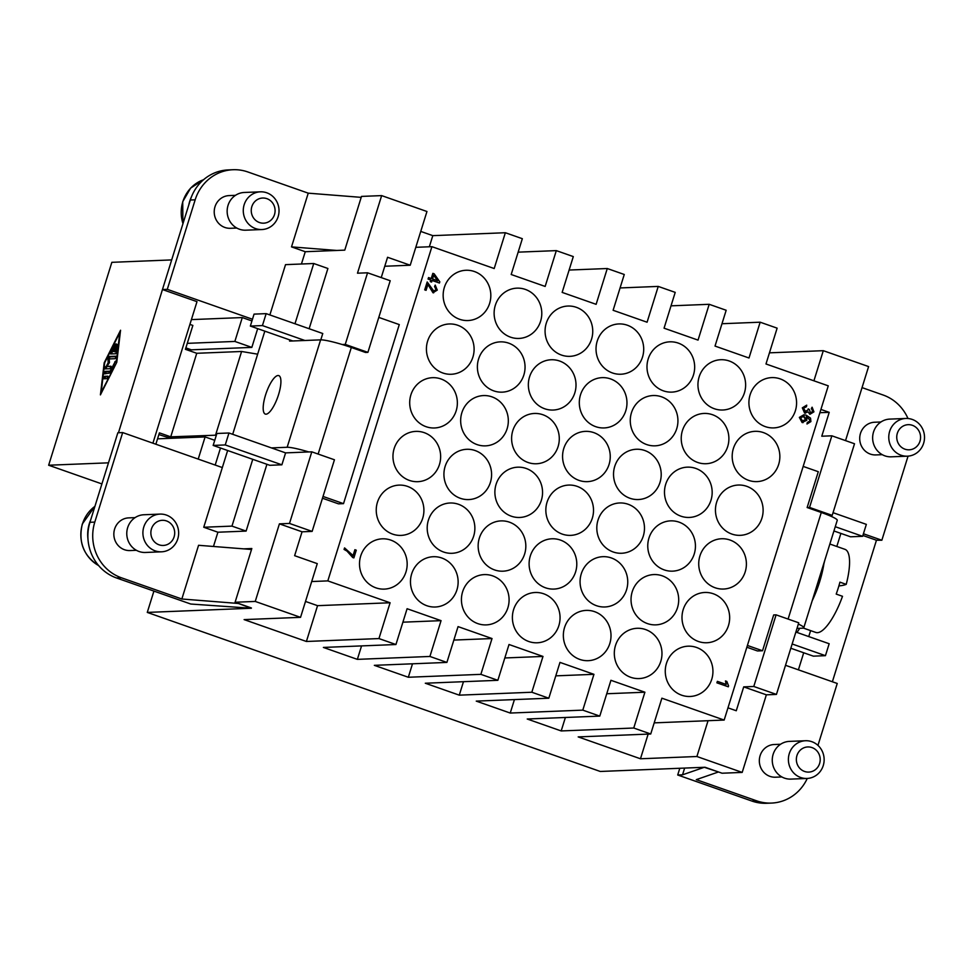 <?xml version="1.0" encoding="UTF-8"?>
<svg xmlns="http://www.w3.org/2000/svg" width="973" height="973" viewBox="0 0 973 973"><rect width="100%" height="100%" fill="white"/><g stroke="black" fill="none" stroke-linecap="round" stroke-linejoin="round"><path stroke-width="1.46" d="M795.391 410.715A25.164 23.839 -92.3 0 1 773.754 427.901A25.164 23.839 -92.3 0 1 750.098 394.807A25.164 23.839 -92.3 0 1 771.735 377.609A25.164 23.839 -92.3 0 1 795.391 410.715M744.442 392.812A25.164 23.839 -92.3 0 1 722.793 410.01A25.164 23.839 -92.3 0 1 699.137 376.916A25.164 23.839 -92.3 0 1 720.774 359.718A25.164 23.839 -92.3 0 1 744.442 392.812M693.481 374.921A25.164 23.839 -92.3 0 1 671.832 392.119A25.164 23.839 -92.3 0 1 648.176 359.025A25.164 23.839 -92.3 0 1 669.825 341.827A25.164 23.839 -92.3 0 1 693.481 374.921M642.521 357.03A25.164 23.839 -92.3 0 1 620.883 374.228A25.164 23.839 -92.3 0 1 597.215 341.134A25.164 23.839 -92.3 0 1 618.864 323.936A25.164 23.839 -92.3 0 1 642.521 357.03M591.56 339.139A25.164 23.839 -92.3 0 1 569.923 356.337A25.164 23.839 -92.3 0 1 546.267 323.231A25.164 23.839 -92.3 0 1 567.904 306.045A25.164 23.839 -92.3 0 1 591.56 339.139M540.599 321.248A25.164 23.839 -92.3 0 1 518.962 338.434A25.164 23.839 -92.3 0 1 495.306 305.34A25.164 23.839 -92.3 0 1 516.943 288.154A25.164 23.839 -92.3 0 1 540.599 321.248M489.638 303.357A25.164 23.839 -92.3 0 1 468.001 320.543A25.164 23.839 -92.3 0 1 444.345 287.449A25.164 23.839 -92.3 0 1 465.982 270.263A25.164 23.839 -92.3 0 1 489.638 303.357M778.668 464.425A25.164 23.839 -92.3 0 1 757.03 481.611A25.164 23.839 -92.3 0 1 733.374 448.517A25.164 23.839 -92.3 0 1 755.012 431.331A25.164 23.839 -92.3 0 1 778.668 464.425M727.707 446.534A25.164 23.839 -92.3 0 1 706.07 463.72A25.164 23.839 -92.3 0 1 682.414 430.625A25.164 23.839 -92.3 0 1 704.051 413.44A25.164 23.839 -92.3 0 1 727.707 446.534M676.746 428.643A25.164 23.839 -92.3 0 1 655.109 445.829A25.164 23.839 -92.3 0 1 631.453 412.734A25.164 23.839 -92.3 0 1 653.09 395.537A25.164 23.839 -92.3 0 1 676.746 428.643M625.785 410.74A25.164 23.839 -92.3 0 1 604.148 427.938A25.164 23.839 -92.3 0 1 580.492 394.843A25.164 23.839 -92.3 0 1 602.129 377.646A25.164 23.839 -92.3 0 1 625.785 410.74M574.824 392.849A25.164 23.839 -92.3 0 1 553.187 410.047A25.164 23.839 -92.3 0 1 529.531 376.952A25.164 23.839 -92.3 0 1 551.168 359.755A25.164 23.839 -92.3 0 1 574.824 392.849M523.863 374.958A25.164 23.839 -92.3 0 1 502.226 392.155A25.164 23.839 -92.3 0 1 478.57 359.061A25.164 23.839 -92.3 0 1 500.207 341.864A25.164 23.839 -92.3 0 1 523.863 374.958M472.914 357.067A25.164 23.839 -92.3 0 1 451.265 374.264A25.164 23.839 -92.3 0 1 427.609 341.158A25.164 23.839 -92.3 0 1 449.246 323.973A25.164 23.839 -92.3 0 1 472.914 357.067M761.932 518.135A25.164 23.839 -92.3 0 1 740.295 535.332A25.164 23.839 -92.3 0 1 716.639 502.226A25.164 23.839 -92.3 0 1 738.276 485.041A25.164 23.839 -92.3 0 1 761.932 518.135M710.983 500.244A25.164 23.839 -92.3 0 1 689.334 517.441A25.164 23.839 -92.3 0 1 665.678 484.335A25.164 23.839 -92.3 0 1 687.315 467.149A25.164 23.839 -92.3 0 1 710.983 500.244M660.022 482.353A25.164 23.839 -92.3 0 1 638.373 499.538A25.164 23.839 -92.3 0 1 614.717 466.444A25.164 23.839 -92.3 0 1 636.366 449.258A25.164 23.839 -92.3 0 1 660.022 482.353M609.062 464.462A25.164 23.839 -92.3 0 1 587.412 481.647A25.164 23.839 -92.3 0 1 563.756 448.553A25.164 23.839 -92.3 0 1 585.405 431.367A25.164 23.839 -92.3 0 1 609.062 464.462M558.101 446.571A25.164 23.839 -92.3 0 1 536.464 463.756A25.164 23.839 -92.3 0 1 512.795 430.662A25.164 23.839 -92.3 0 1 534.445 413.464A25.164 23.839 -92.3 0 1 558.101 446.571M507.14 428.667A25.164 23.839 -92.3 0 1 485.503 445.865A25.164 23.839 -92.3 0 1 461.847 412.771A25.164 23.839 -92.3 0 1 483.484 395.573A25.164 23.839 -92.3 0 1 507.14 428.667M456.179 410.776A25.164 23.839 -92.3 0 1 434.542 427.974A25.164 23.839 -92.3 0 1 410.886 394.88A25.164 23.839 -92.3 0 1 432.523 377.682A25.164 23.839 -92.3 0 1 456.179 410.776M745.209 571.844A25.164 23.839 -92.3 0 1 723.571 589.042A25.164 23.839 -92.3 0 1 699.915 555.948A25.164 23.839 -92.3 0 1 721.552 538.75A25.164 23.839 -92.3 0 1 745.209 571.844M694.248 553.953A25.164 23.839 -92.3 0 1 672.611 571.151A25.164 23.839 -92.3 0 1 648.955 538.057A25.164 23.839 -92.3 0 1 670.592 520.859A25.164 23.839 -92.3 0 1 694.248 553.953M643.287 536.062A25.164 23.839 -92.3 0 1 621.65 553.26A25.164 23.839 -92.3 0 1 597.994 520.166A25.164 23.839 -92.3 0 1 619.631 502.968A25.164 23.839 -92.3 0 1 643.287 536.062M592.326 518.171A25.164 23.839 -92.3 0 1 570.689 535.369A25.164 23.839 -92.3 0 1 547.033 502.263A25.164 23.839 -92.3 0 1 568.67 485.077A25.164 23.839 -92.3 0 1 592.326 518.171M541.365 500.28A25.164 23.839 -92.3 0 1 519.728 517.466A25.164 23.839 -92.3 0 1 496.072 484.372A25.164 23.839 -92.3 0 1 517.709 467.186A25.164 23.839 -92.3 0 1 541.365 500.28M490.404 482.389A25.164 23.839 -92.3 0 1 468.767 499.575A25.164 23.839 -92.3 0 1 445.111 466.481A25.164 23.839 -92.3 0 1 466.748 449.295A25.164 23.839 -92.3 0 1 490.404 482.389M439.455 464.498A25.164 23.839 -92.3 0 1 417.806 481.684A25.164 23.839 -92.3 0 1 394.15 448.589A25.164 23.839 -92.3 0 1 415.787 431.392A25.164 23.839 -92.3 0 1 439.455 464.498M728.473 625.566A25.164 23.839 -92.3 0 1 706.836 642.752A25.164 23.839 -92.3 0 1 683.18 609.657A25.164 23.839 -92.3 0 1 704.817 592.472A25.164 23.839 -92.3 0 1 728.473 625.566M677.512 607.675A25.164 23.839 -92.3 0 1 655.875 624.861A25.164 23.839 -92.3 0 1 632.219 591.766A25.164 23.839 -92.3 0 1 653.856 574.569A25.164 23.839 -92.3 0 1 677.512 607.675M626.563 589.772A25.164 23.839 -92.3 0 1 604.914 606.97A25.164 23.839 -92.3 0 1 581.258 573.875A25.164 23.839 -92.3 0 1 602.895 556.678A25.164 23.839 -92.3 0 1 626.563 589.772M575.602 571.881A25.164 23.839 -92.3 0 1 553.953 589.079A25.164 23.839 -92.3 0 1 530.297 555.984A25.164 23.839 -92.3 0 1 551.946 538.787A25.164 23.839 -92.3 0 1 575.602 571.881M524.642 553.99A25.164 23.839 -92.3 0 1 503.005 571.187A25.164 23.839 -92.3 0 1 479.336 538.093A25.164 23.839 -92.3 0 1 500.986 520.896A25.164 23.839 -92.3 0 1 524.642 553.99M473.681 536.099A25.164 23.839 -92.3 0 1 452.044 553.296A25.164 23.839 -92.3 0 1 428.388 520.19A25.164 23.839 -92.3 0 1 450.025 503.005A25.164 23.839 -92.3 0 1 473.681 536.099M422.72 518.208A25.164 23.839 -92.3 0 1 401.083 535.393A25.164 23.839 -92.3 0 1 377.427 502.299A25.164 23.839 -92.3 0 1 399.064 485.113A25.164 23.839 -92.3 0 1 422.72 518.208M711.75 679.276A25.164 23.839 -92.3 0 1 690.112 696.473A25.164 23.839 -92.3 0 1 666.456 663.367A25.164 23.839 -92.3 0 1 688.093 646.181A25.164 23.839 -92.3 0 1 711.75 679.276M660.789 661.385A25.164 23.839 -92.3 0 1 639.152 678.57A25.164 23.839 -92.3 0 1 615.495 645.476A25.164 23.839 -92.3 0 1 637.133 628.29A25.164 23.839 -92.3 0 1 660.789 661.385M609.828 643.494A25.164 23.839 -92.3 0 1 588.191 660.679A25.164 23.839 -92.3 0 1 564.535 627.585A25.164 23.839 -92.3 0 1 586.172 610.399A25.164 23.839 -92.3 0 1 609.828 643.494M558.867 625.603A25.164 23.839 -92.3 0 1 537.23 642.788A25.164 23.839 -92.3 0 1 513.574 609.694A25.164 23.839 -92.3 0 1 535.211 592.496A25.164 23.839 -92.3 0 1 558.867 625.603M507.906 607.699A25.164 23.839 -92.3 0 1 486.269 624.897A25.164 23.839 -92.3 0 1 462.613 591.803A25.164 23.839 -92.3 0 1 484.25 574.605A25.164 23.839 -92.3 0 1 507.906 607.699M456.945 589.808A25.164 23.839 -92.3 0 1 435.308 607.006A25.164 23.839 -92.3 0 1 411.652 573.912A25.164 23.839 -92.3 0 1 433.289 556.714A25.164 23.839 -92.3 0 1 456.945 589.808M405.984 571.917A25.164 23.839 -92.3 0 1 384.347 589.115A25.164 23.839 -92.3 0 1 360.691 556.021A25.164 23.839 -92.3 0 1 382.328 538.823A25.164 23.839 -92.3 0 1 405.984 571.917M166.347 515.058A18.876 17.879 87.7 0 0 160.01 514.097A18.876 17.879 87.7 0 0 143.067 530.297A18.876 17.879 87.7 0 0 155.194 550.864A18.876 17.879 87.7 0 0 161.53 551.813A18.876 17.879 87.7 0 0 178.485 535.624A18.876 17.879 87.7 0 0 166.347 515.058M166.505 520.944A12.588 11.919 87.7 0 0 151.46 528.898A12.588 11.919 87.7 0 0 159.073 544.819A12.588 11.919 87.7 0 0 174.106 536.853A12.588 11.919 87.7 0 0 166.505 520.944M160.01 514.097L143.895 514.753A18.876 17.879 87.7 0 0 126.94 530.942A18.876 17.879 87.7 0 0 139.078 551.509A18.876 17.879 87.7 0 0 145.403 552.469L161.53 551.813M136.39 550.304L129.993 550.56A16.359 15.495 -92.3 0 1 124.495 549.733A16.359 15.495 -92.3 0 1 113.987 531.915A16.359 15.495 -92.3 0 1 128.679 517.879L135.077 517.624M90.647 520.081A34.602 32.778 87.7 0 0 87.971 538.933M266.724 192.776A18.876 17.879 -92.3 0 1 278.862 213.355A18.876 17.879 -92.3 0 1 261.907 229.543A18.876 17.879 -92.3 0 1 255.571 228.582A18.876 17.879 -92.3 0 1 243.445 208.015A18.876 17.879 -92.3 0 1 260.399 191.827A18.876 17.879 -92.3 0 1 266.724 192.776M266.882 198.662A12.588 11.919 -92.3 0 1 274.495 214.583A12.588 11.919 -92.3 0 1 259.45 222.537A12.588 11.919 -92.3 0 1 251.837 206.629A12.588 11.919 -92.3 0 1 266.882 198.662M261.907 229.543L245.78 230.187A18.876 17.879 -92.3 0 1 239.455 229.239A18.876 17.879 -92.3 0 1 227.317 208.66A18.876 17.879 -92.3 0 1 244.272 192.472L260.399 191.827M236.767 228.035L230.37 228.29A16.359 15.495 -92.3 0 1 224.872 227.463A16.359 15.495 -92.3 0 1 214.364 209.633A16.359 15.495 -92.3 0 1 229.056 195.597L235.466 195.342M318.135 454.063L351.326 347.483A25.164 2.834 -162.7 0 0 342.253 344.527A25.164 2.834 -162.7 0 0 332.948 341.961A25.164 2.834 -162.7 0 0 320.616 339.857L287.157 447.276A25.164 2.834 17.3 0 1 299.489 449.38A25.164 2.834 17.3 0 1 308.794 451.946L285.6 452.883L281.878 464.814L225.249 444.941L213.16 445.427L216.882 433.484L228.971 432.997L225.249 444.941M800.682 777.5A18.876 17.879 -92.3 0 1 788.556 756.933A18.876 17.879 -92.3 0 1 805.51 740.745A18.876 17.879 -92.3 0 1 811.835 741.694A18.876 17.879 -92.3 0 1 823.973 762.273A18.876 17.879 -92.3 0 1 807.018 778.461A18.876 17.879 -92.3 0 1 800.682 777.5M804.562 771.455A12.588 11.919 -92.3 0 1 796.948 755.547A12.588 11.919 -92.3 0 1 811.993 747.58A12.588 11.919 -92.3 0 1 819.607 763.501A12.588 11.919 -92.3 0 1 804.562 771.455M807.018 778.461L790.891 779.105A18.876 17.879 -92.3 0 1 784.566 778.157A18.876 17.879 -92.3 0 1 772.428 757.578A18.876 17.879 -92.3 0 1 789.383 741.39L805.51 740.745M781.878 776.953L775.481 777.208A16.359 15.495 -92.3 0 1 769.984 776.381A16.359 15.495 -92.3 0 1 759.475 758.551A16.359 15.495 -92.3 0 1 774.167 744.515L780.577 744.26M901.059 455.23A18.876 17.879 87.7 0 0 907.395 456.179A18.876 17.879 87.7 0 0 924.35 439.991A18.876 17.879 87.7 0 0 912.212 419.424A18.876 17.879 87.7 0 0 905.887 418.463A18.876 17.879 87.7 0 0 888.933 434.651A18.876 17.879 87.7 0 0 901.059 455.23M904.939 449.173A12.588 11.919 87.7 0 0 919.984 441.219A12.588 11.919 87.7 0 0 912.37 425.31A12.588 11.919 87.7 0 0 897.337 433.265A12.588 11.919 87.7 0 0 904.939 449.173M905.887 418.463L889.76 419.108A18.876 17.879 87.7 0 0 872.805 435.308A18.876 17.879 87.7 0 0 884.944 455.875A18.876 17.879 87.7 0 0 891.268 456.824L907.395 456.179M882.256 454.671L875.858 454.926A16.359 15.495 -92.3 0 1 870.373 454.099A16.359 15.495 -92.3 0 1 859.852 436.269A16.359 15.495 -92.3 0 1 874.545 422.246L880.954 421.978M798.346 624.07A25.164 2.834 17.3 0 1 801.484 625.639A25.164 2.834 17.3 0 1 803.795 627.731L837.254 520.3A25.164 2.834 -162.7 0 0 834.943 518.208A25.164 2.834 -162.7 0 0 829.191 515.495A25.164 2.834 17.3 0 0 821.285 512.491L788.094 619.071M823.888 563.878A44.04 13.221 109.3 0 1 819.692 581.611A44.04 13.221 109.3 0 1 812.2 600.73M803.345 628.072L815.812 632.438A44.04 13.221 109.3 0 0 842.509 596.303L836.208 594.089A44.04 13.221 -70.7 0 0 838.215 588.118A44.04 13.221 -70.7 0 0 839.93 582.158L846.218 584.359A251.569 28.375 17.3 0 1 838.884 585.916M829.86 544.029L844.99 549.344A44.04 13.221 109.3 0 1 846.218 584.359M824.776 560.375A325.773 308.575 -92.3 0 1 819.327 579.908A325.773 308.575 -92.3 0 1 812.735 599.04M266.018 414.182A20.384 6.118 109.3 0 1 265.288 414.072A20.384 6.118 109.3 0 1 265.884 393.968A20.384 6.118 109.3 0 1 278.071 375.505A20.384 6.118 109.3 0 1 278.801 375.614A20.384 6.118 109.3 0 1 278.205 395.731A20.384 6.118 109.3 0 1 266.018 414.182M115.483 345.172L116.334 343.919L116.322 345.135L114.388 351.35L115.848 351.289L116.505 345.743L117.624 344.466L115.811 353.758L110.533 353.953L114.571 344.588L115.179 343.968L114.911 345.804L112.077 351.448L113.549 351.387L115.483 345.172L116.225 345.427M114.778 351.484L112.077 351.448M113.549 351.387L114.68 351.788M112.406 351.557L111.53 353.929M115.848 351.289L116.784 351.618M116.772 351.703L114.388 351.35M108.052 376.612L105.704 376.697L104.756 378.752M103.807 378.789L104.573 376.308L107.918 376.174L107.091 378.655L103.807 378.789M116.298 362.333L119.776 332.717L104.67 362.795L101.192 392.399L116.699 362.467M116.772 362.309L100.414 394.892L104.184 362.82L120.555 330.236L116.772 362.309M110.168 373.012L104.33 373.851L105.157 371.37L110.144 371.175L115.471 361.141L110.168 373.012M110.144 371.175L110.946 371.455M110.886 371.577L106.288 371.771L105.327 373.814M111.153 366.663L106.86 366.395L111.007 366.237L110.192 368.706L104.914 368.913L108.198 362.649L107.881 358.684L108.83 356.483L116.042 356.203L115.228 358.684L109.183 358.928L109.475 362.601L106.86 366.395M116.188 356.641L109.973 356.884L109.012 359.073L109.304 362.844M108.198 362.649L109.195 363.002M106.994 366.432L105.911 368.889M118.475 432.742L162.455 289.528L167.283 289.334L195.172 199.818A44.04 41.717 -92.3 0 1 233.046 169.728A44.04 41.717 -92.3 0 1 247.823 171.953L308.234 193.165L361.202 197.361M108.477 462.832L48.65 465.228L111.846 262.321L171.674 259.913M432.547 278.983L433.715 275.25L437.655 280.783L432.547 278.983M437.607 280.759L433.703 275.286M431.27 278.533L432.888 273.364L434.165 273.802L439.808 281.829L439.431 283.021L432.097 280.443L431.586 282.061L430.309 281.611L430.82 280.005L428.108 279.044L428.558 277.585L431.27 278.533M431.234 278.521L432.839 273.364M432.085 280.467L439.431 283.021M430.309 281.611L431.586 282.061M430.273 281.611L430.771 280.005L428.108 279.044M428.059 279.056L428.521 277.585M802.421 420.944L805.68 419.521L802.47 420.944L800.524 417.758L804.002 416.286L805.717 419.521L803.236 416.189M803.248 421.054L802.47 420.944M803.26 416.189L803.966 416.286M806.97 423.985L807.31 422.501L809.779 421.09L809.791 419.74L806.24 416.809L806.848 420.251L802.08 422.489L799.38 417.393L803.832 414.826L806.155 415.167L810.533 418.135L810.898 421.589L807.018 423.985L807.359 422.489L809.743 421.102L809.755 419.74L806.203 416.821M807.31 422.501L808.685 422.367M802.044 422.489L803.066 422.623L802.08 422.489L799.344 417.393L803.783 414.826M717.369 681.355L726.235 684.457L725.469 680.942L726.819 681.416L728.582 685.868L728.29 686.804L716.919 682.815L717.369 681.355L716.919 682.815M726.186 684.457L725.469 680.942M716.882 682.815L728.29 686.804M805.097 411.543L808.028 409.974L808.198 408.891L809.366 409.475L810.4 412.807L812.783 411.47L811.409 408.599L812.114 407.213L813.927 411.847L809.901 414.303L808.125 411.847L804.635 413.099L802.348 407.833L806.726 405.169L806.459 406.69L803.503 408.246L805.632 411.603M805.06 411.543L807.991 409.974L808.198 408.891M811.409 408.599L812.783 411.47L810.813 412.856M812.078 407.225L811.36 408.599M809.864 414.303L808.077 411.859M804.598 413.099L805.437 413.209L804.635 413.099L802.311 407.845L806.69 405.169M356.264 550.183L353.868 557.906L347.045 551.095L344.101 549.429L344.576 547.921L353.114 555.559L354.926 549.709L356.264 550.183M352.785 557.529L353.868 557.906M352.737 557.529L346.996 551.095L344.065 549.429L344.576 547.921M353.09 555.51L354.89 549.709M433.471 291.231L436.135 289.674L434.59 286.548L435.211 285.089L437.266 290.112L432.973 292.727L427.901 284.481L426.077 290.331L424.739 289.857L427.196 281.963L433.909 291.28M426.04 290.331L424.702 289.857L427.196 281.963M433.435 291.231L436.099 289.674L434.554 286.548L435.211 285.089M433.666 292.824L427.865 284.481M433.617 292.824L432.924 292.727M721.99 323.729L760.156 322.197L749.003 358.003L715.021 346.072L726.174 310.265L709.195 304.306L698.042 340.112L664.06 328.181L675.213 292.374L658.235 286.415L647.081 322.221L613.112 310.29L624.265 274.483L607.274 268.524L596.121 304.33L562.151 292.399L573.304 256.592L556.313 250.62L545.16 286.439L511.19 274.508L522.343 238.701L505.352 232.729L494.199 268.536L431.915 246.668L327.816 580.893L390.1 602.761L378.947 638.568L306.398 641.475L244.114 619.606L300.548 617.344L255.242 601.436L235.089 602.251L251.338 608.247L190.757 604.026L116.578 577.986L121.418 577.792A44.04 41.717 -92.3 0 1 94.795 522.1L122.671 432.571L222.331 467.563L227.646 450.511M395.938 644.527L407.091 608.721L441.061 620.652L429.908 656.459L357.359 659.366L323.389 647.434L395.938 644.527L378.947 638.568M446.899 662.418L458.052 626.612L492.022 638.543L480.869 674.35L408.319 677.257L374.337 665.337L446.899 662.418L429.908 656.459M497.86 680.309L509.013 644.503L542.983 656.434L531.83 692.241L459.28 695.16L425.298 683.228L497.86 680.309L480.869 674.35M548.821 698.213L559.974 662.394L593.944 674.325L582.791 710.132L510.241 713.051L476.259 701.119L548.821 698.213L531.83 692.241M599.782 716.104L610.935 680.297L644.904 692.217L633.751 728.023L561.19 730.942L527.22 719.011L599.782 716.104L582.791 710.132M746.85 647.227L757.481 650.961L762.528 650.755L773.681 614.948L776.089 614.851L798.748 622.805L776.442 694.418L766.359 694.831L742.192 772.416L696.899 756.508L640.465 758.77L578.181 736.902L650.73 733.995L633.751 728.023M650.73 733.995L661.883 698.188L724.167 720.056L828.266 385.843L765.982 363.975L777.135 328.156L760.156 322.197M795.865 632.049L829.166 643.737L825.445 655.668L813.355 656.155L790.818 648.249M792.144 643.98L825.445 655.668M833.934 530.966L850.536 536.792L862.625 536.318L835.26 526.709M833.046 512.686L866.347 524.374L862.625 536.318M756.714 800.852A44.04 41.717 87.7 0 0 771.492 803.078L766.651 803.272A44.04 41.717 -92.3 0 1 751.874 801.047L756.714 800.852L696.291 779.641L718.475 771.966L722.039 773.219L742.192 772.416M287.157 447.276L271.443 447.908L228.971 432.997M271.443 447.908L285.6 452.883M281.878 464.814L269.789 465.301L213.16 445.427M289.942 339.966L289.577 341.097L304.902 340.489L262.43 325.578L250.341 326.064L254.062 314.121L266.152 313.634L262.43 325.578M292.812 340.976L250.341 326.064M320.798 339.845L322.768 333.52L266.152 313.634M266.918 464.291L246.108 531.088L217.903 532.219L213.464 546.473M251.411 607.979L238.653 603.491L181.842 599.003L198.565 545.294L243.7 548.857L251.825 548.529L235.089 602.251M255.242 601.436L279.409 523.851L289.492 523.45L311.798 451.837L308.794 451.946M342.253 344.527L345.257 344.406L367.563 272.793L357.48 273.194L381.647 195.609L426.952 211.506L410.217 265.228L384.773 266.249M301.435 264.011L305.267 251.715L344.77 250.134L361.494 196.412L381.647 195.609M269.862 314.948L285.527 264.644L313.744 263.513L327.901 268.487L309.134 328.728M304.902 340.489L320.616 339.857M799.733 628.303A75.493 22.659 109.3 0 1 797.021 632.45M803.795 627.731A25.164 2.834 17.3 0 1 802.421 628.193L796.996 628.412M762.528 650.755L747.41 645.452M803.175 466.408L818.293 471.71L807.14 507.529L821.285 512.491M820.92 409.426L829.215 412.345L821.784 436.22L831.854 435.807L809.548 507.432L832.207 515.374L829.191 515.495M809.548 507.432L807.14 507.529M863.416 533.763L881.854 540.234L908.052 456.142M907.979 418.512A44.04 41.717 87.7 0 0 883.119 395.014L862.042 387.619M251.338 608.247L147.276 612.418L600.256 771.467L705.048 767.259L718.475 771.966L704.306 767.283L682.535 774.812L684.639 768.074M813.915 380.796L823.304 350.681L868.597 366.578L845.537 440.611M831.854 435.807L854.513 443.761L832.207 515.374M771.492 803.078A44.04 41.717 87.7 0 0 807.262 778.449M817.965 745.379L837.242 683.472L785.503 665.301M751.874 801.047L677.707 774.995L679.799 768.269M677.707 774.995L682.535 774.812M881.854 540.234L876.454 540.234L832.377 681.757M876.454 540.234L862.893 535.466M798.395 669.825L803.71 652.774M808.758 636.573L810.606 630.613M836.816 546.473L840.891 533.411M313.744 263.513L294.977 323.766M232.693 434.311L264.826 331.148M252.761 459.329L231.963 526.113L203.746 527.244L222.331 467.563M322.477 498.225L338.482 503.844L343.518 503.637L323.024 496.449M343.518 503.637L399.283 324.593L378.789 317.405M351.326 347.483L365.483 352.457L367.903 352.36L390.209 280.735L367.563 272.793M345.257 344.406L367.903 352.36M300.548 617.344L317.271 563.635L294.624 555.68L302.056 531.805L312.138 531.404L334.444 459.779L311.798 451.837M188.762 205.06A34.602 32.778 -92.3 0 1 191.426 196.899M336.646 250.45L291.511 246.887L308.234 193.165M305.267 251.715L291.511 246.887M243.7 548.857L251.533 549.477M147.276 612.418L153.916 591.098M217.903 532.219L203.746 527.244M181.842 599.003L121.418 577.792M171.041 438.288A25.164 2.834 17.3 0 1 158.867 434.554M189.905 324.398L192.861 325.432L185.417 349.307L196.753 353.284L170.737 436.841L216.359 435.174M170.737 436.841L159.402 432.863L155.862 444.223M257.65 354.172L241.596 351.484L196.753 353.284M215.568 435.04L241.596 351.484M246.108 531.088L231.963 526.113M252.469 319.241L167.283 289.334M122.671 432.571L117.842 432.766L89.954 522.294A44.04 41.717 87.7 0 0 116.578 577.986M233.046 169.728L228.205 169.922A44.04 41.717 87.7 0 0 190.331 200.012L162.455 289.528M251.934 320.944L242.289 317.563L234.858 341.438L251.837 347.397L257.687 328.643M163.014 289.735L196.996 301.654L152.907 443.189M381.234 277.585L387.57 257.273L410.217 265.228M829.215 412.345L819.898 412.71M776.089 614.851L753.783 686.476L743.713 686.877L736.269 710.752L727.974 707.833M753.783 686.476L776.442 694.418M766.359 694.831L743.713 686.877M696.899 756.508L708.052 720.701L724.167 720.056M289.492 523.45L312.138 531.404M279.409 523.851L302.056 531.805M420.75 231.416L432.803 235.648L505.352 232.729M518.147 252.153L556.313 250.62M569.108 270.044L607.274 268.524M620.069 287.947L658.235 286.415M671.029 305.838L709.195 304.306M769.448 352.834L823.304 350.681M311.701 581.538L327.816 580.893M431.915 246.668L415.787 247.324M606.738 693.749L644.904 692.217M561.19 730.942L565.386 717.478M555.778 675.858L593.944 674.325M510.241 713.051L514.425 699.587M504.817 657.967L542.983 656.434M459.28 695.16L463.464 681.696M453.856 640.076L492.022 638.543M408.319 677.257L412.503 663.805M402.895 622.185L441.061 620.652M357.359 659.366L361.555 645.914M432.803 235.648L429.336 246.777M654.209 722.866L708.052 720.701M640.465 758.77L648.152 734.092M306.398 641.475L317.551 605.668L390.1 602.761M305.498 601.436L317.551 605.668M185.867 347.884L191.377 349.83L251.837 347.397M187.278 343.347L234.858 341.438M215.191 465.058L220.506 448.006M198.212 459.098L205.108 436.926L214.753 440.307M157.541 438.835L205.108 436.926M48.65 465.228L101.91 483.934M191.401 319.606L242.289 317.563M94.916 506.349A34.602 32.778 87.7 0 0 82.474 523.924A34.602 32.778 87.7 0 0 98.601 565.544M182.973 223.632A34.602 32.778 -92.3 0 1 182.851 201.642A34.602 32.778 -92.3 0 1 203.552 179.737M114.571 344.588L115.252 344.831M110.8 352.117L111.931 352.506M116.505 345.743L117.429 346.072M104.573 376.308L105.704 376.697M114.863 361.774L115.544 362.017M105.157 371.37L106.288 371.771M108.83 356.483L109.973 356.884M107.881 358.684L109.012 359.073M105.364 366.748L106.495 367.149M89.954 522.294L94.795 522.1M190.331 200.012L195.172 199.818M98.845 565.714C83.605 556.033 78.095 542.119 82.328 523.961L94.94 506.276M182.912 223.826L182.717 201.691L190.623 188.117L203.564 179.713"/></g></svg>
